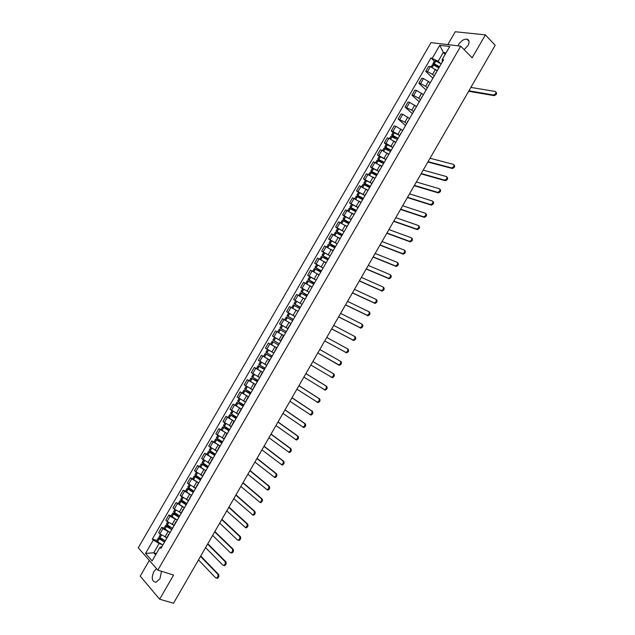 <?xml version="1.0" encoding="UTF-8"?>
<svg xmlns="http://www.w3.org/2000/svg" width="635" height="635" viewBox="0 0 635 635"><rect width="100%" height="100%" fill="white"/><g stroke="black" fill="none" stroke-linecap="round" stroke-linejoin="round"><path stroke-width="0.95" d="M156.551 568.65L153.837 571.635C151.178 578.183 151.924 581.7 156.067 582.2L159.972 578.691L161.488 571.278M464.121 49.625L467.971 45.561C469.725 42.053 469.36 39.91 466.892 39.132C463.82 39.053 461.066 40.823 458.645 44.458L457.986 45.831M149.32 560.411L140.224 576.128L159.647 599.21L173.514 603.25L495.165 45.283L485.394 34.869L455.255 31.75L447.81 44.617M460.724 46.164L431.03 42.601L138.255 547.807L157.845 570.127L460.724 46.164L472.138 57.833L485.394 34.869M159.647 599.21L173.577 575.088L157.845 570.127M436.84 70.652L430.403 66.604L428.641 66.342L425.728 71.366L427.49 71.644L432.562 74.374L434.213 75.954M438.856 67.921L435.912 73.009M432.903 78.216L425.728 71.366M435.38 73.93L435.316 73.287M429.958 82.55L423.505 78.518L421.759 78.224L418.846 83.256L420.584 83.558L425.664 86.296L427.323 87.852M431.895 79.954L428.95 85.042M426.077 90.019L418.846 83.256M428.442 85.923L428.363 85.304M423.061 94.464L416.608 90.44L414.869 90.122L411.956 95.163L413.679 95.488L418.759 98.234L420.433 99.774M424.926 91.996L421.981 97.099M419.243 101.83L411.956 95.163M421.497 97.933L421.402 97.33M416.163 106.394L409.694 102.378L407.972 102.037L405.051 107.077L411.845 110.188L413.528 111.704M417.957 104.053L414.996 109.164M412.401 113.657L405.051 107.077M414.536 109.958L414.441 109.379M409.257 118.332L402.773 114.324L401.066 113.959L398.145 119.007L404.916 122.15L406.622 123.642M410.972 116.126L408.011 121.237M405.551 125.5L398.145 119.007M407.575 121.991L407.464 121.436M402.336 130.286L395.851 126.286L394.16 125.897L391.231 130.953L392.922 131.358L399.082 135.064M403.979 128.214L401.018 133.334M393.081 132.532L391.231 130.953M400.606 134.041L400.479 133.501M395.414 142.256L388.914 138.263L387.239 137.851L384.31 142.907L385.985 143.335L392.168 147.058M396.978 140.311L394.017 145.439M386.167 144.47L384.31 142.907M393.629 146.106L393.486 145.59M388.485 154.234L381.976 150.257L380.309 149.812L377.38 154.876L385.255 159.067M389.969 152.424L387.009 157.551M379.254 156.416L377.38 154.876M386.644 158.178L386.493 157.686M381.548 166.235L373.372 161.79L370.443 166.862L378.341 171.093M382.961 164.552L379.984 169.688M372.332 168.378L370.443 166.862M379.651 170.275L379.484 169.791M374.602 178.237L366.435 173.776L363.498 178.856L371.419 183.134M375.936 176.697L372.959 181.832M365.403 180.348L363.498 178.856M372.65 182.372L372.475 181.92M367.649 190.262L359.481 185.785L356.545 190.865L364.49 195.191M368.903 188.849L365.927 193.993M358.457 192.334L356.545 190.865M365.641 194.493L365.45 194.056M360.688 202.295L352.528 197.802L349.583 202.89L357.568 207.264M361.863 201.017L358.886 206.169M351.512 204.335L349.583 202.89M358.624 206.621L358.418 206.208M353.711 214.344L345.559 209.828L342.614 214.924L350.655 219.361M354.822 213.193L351.838 218.353M344.559 216.352L342.614 214.924M351.599 218.765L351.385 218.369M346.734 226.401L338.59 221.869L335.637 226.973L343.741 231.481M347.766 225.385L344.781 230.553M337.598 228.378L335.637 226.973M339.749 238.474L331.605 233.926L328.652 239.038L336.844 243.626M340.701 237.601L337.709 242.768M330.629 240.411L328.652 239.038M332.764 250.563L324.62 245.999L321.659 251.111L329.978 255.802M333.629 249.817L330.637 254.992M323.652 252.468L321.659 251.111M325.763 262.668L317.619 258.08L314.658 263.2L323.112 268.002L316.69 264.501L315.055 267.327L321.127 271.439M326.557 262.057L323.556 267.232M316.667 264.533L314.658 263.2M318.754 274.78L310.618 270.177L307.65 275.304L316.103 280.114L309.69 276.59L308.046 279.424L314.182 283.448M319.469 274.304L316.468 279.487M309.674 276.614L307.65 275.304M311.737 286.909L303.609 282.289L300.641 287.417L309.086 292.243L302.681 288.695L301.038 291.528L307.221 295.473M312.372 286.568L309.372 291.759M302.673 288.703L300.641 287.417M304.26 298.767L296.585 294.418L293.616 299.545L302.062 304.387L293.616 299.545M305.268 298.847L302.268 304.046M296.354 310.404L289.56 306.554L286.583 311.69L295.029 316.548M298.164 311.134L295.148 316.341M288.806 313.023L286.583 311.69M290.639 323.374L282.519 318.699L279.543 323.85L287.988 328.716M291.044 323.437L287.695 328.47M284.583 326.795L279.543 323.85M283.916 335.756L275.479 330.867L272.494 336.018L280.606 340.709M283.932 335.732L275.479 330.867M275.328 337.677L280.9 340.971M276.876 347.932L268.43 343.043L265.446 348.202L273.55 352.909M270.947 344.456L268.43 343.043M276.463 347.877L273.764 353.314M269.812 360.14L261.374 355.235L258.381 360.394L266.486 365.125M263.517 356.41L261.374 355.235M269.335 360.196L266.621 365.665M262.747 372.364L254.302 367.443L251.309 372.61L259.35 377.325M256.445 368.578L254.302 367.443M262.199 372.539L259.461 378.031M255.667 384.596L247.229 379.659L244.237 384.834L252.325 389.596M249.38 380.77L247.229 379.659M255.056 384.889L252.301 390.414M250.571 393.406L243.951 390.152L242.3 393.009L248.587 396.835L240.149 391.89L237.149 397.073L245.237 401.852M242.316 392.978L240.149 391.89M247.896 397.256L245.134 402.804M241.411 409.059L233.053 404.138L230.053 409.321L238.141 414.123M235.236 405.201L233.053 404.138M240.736 409.631L237.95 415.211M234.148 421.259L225.957 416.401L222.948 421.592L231.037 426.41M228.155 417.441L225.957 416.401M233.569 422.029L230.767 427.633M226.917 433.491L218.853 428.673L215.844 433.872L223.917 438.706M221.067 429.689L218.853 428.673M226.393 434.435L223.576 440.071M219.71 445.762L211.741 440.96L208.724 446.159L216.797 451.017M219.416 447.254L219.654 446.849M213.963 441.952L211.741 440.96M219.202 446.857L216.368 452.525M212.511 458.049L204.613 453.263L201.597 458.47L209.669 463.344M212.209 459.708L212.471 459.264M206.859 454.231L204.613 453.263M212.011 459.288L209.161 464.987M205.319 470.36L197.485 465.574L194.469 470.789L202.533 475.678M204.994 472.186L205.28 471.686M199.747 466.519L197.485 465.574M204.811 471.742L201.946 477.464M198.136 482.695L190.349 477.901L187.325 483.124L195.382 488.029M197.771 484.672L198.088 484.132M192.619 478.822L190.349 477.901M197.596 484.203L194.715 489.958M190.945 495.038L183.197 490.244L180.173 495.475L188.23 500.396M190.54 497.173L190.881 496.586M185.491 491.141L183.197 490.244M190.381 496.681L187.484 502.468M183.745 507.405L176.046 502.603L173.014 507.833L174.252 509.072L181.07 512.778M183.301 509.691L183.666 509.056M178.356 503.476L176.046 502.603M183.15 509.175L180.237 514.985M176.554 519.787L170.116 516.223L168.886 514.969L165.854 520.208L167.076 521.47L173.895 525.169M176.054 522.216L176.443 521.541M171.204 515.818L168.886 514.969M175.919 521.676L172.982 527.526M169.347 532.186L162.925 528.637L161.711 527.352L158.679 532.598L159.885 533.892L166.719 537.583M168.799 534.757L169.212 534.043M164.052 528.177L161.711 527.352M168.672 534.202L165.727 540.075M445.198 54.348L443.293 52.451L438.206 61.238L440.42 63.413M442.222 62.111L442.23 59.468L449.739 46.498L439.777 45.283L443.293 52.451L446.08 52.816M162.052 546.425L159.98 547.33L160.925 548.37L443.635 59.666L442.23 59.468M159.98 547.33L152.122 560.919L145.526 553.442L153.297 540.028L159.091 543.568L153.773 552.752L155.638 554.831M438.206 61.238L430.99 57.912L152.368 539.02L153.297 540.028M432.348 58.102L439.777 45.283M156.353 553.601L153.773 552.752L145.526 553.442M162.139 544.6L159.091 543.568M434.364 61.206L430.99 57.912M156.885 540.552L152.368 539.02M468.924 90.805L493.379 94.98C495.871 94.099 496.53 92.932 495.363 91.48L470.884 87.416M496.078 92.146C497.149 93.639 496.459 94.805 494.022 95.623L468.662 91.273M439.547 66.731L434.165 63.746L432.911 63.722L433.88 65.127M432.911 63.722L434.515 60.952L435.769 60.968L441.15 63.952M431.141 66.778L432.205 64.945L433.459 64.968L438.801 67.921M435.023 65.619L433.911 64.31L434.618 64.357L439.341 67.08M436.086 69.913L436.928 70.509M428.069 161.679L451.62 167.91C453.946 167.013 454.549 165.83 453.438 164.362L430.038 158.266M454.112 164.957C455.224 166.426 454.62 167.608 452.295 168.505L427.871 162.02M398.129 138.335L392.74 135.311L391.565 135.144L393.748 137.335M391.565 135.144L393.184 132.35L399.748 135.533M389.628 138.493L390.858 136.374L397.415 139.557M395.153 138.097L392.835 136.12L392.565 135.731L393.136 135.811L397.978 138.589M394.557 141.526L395.486 142.145M421.235 173.538L444.627 180.118C446.929 179.213 447.524 178.022 446.421 176.562L423.204 170.116M447.103 177.141C448.207 178.61 447.611 179.8 445.31 180.697L421.053 173.855M391.192 150.312L385.81 147.288L384.651 147.098L387.167 149.503M384.651 147.098L386.27 144.304L392.819 147.511M382.683 150.487L383.937 148.328L390.485 151.543M388.683 150.36L385.651 147.685L391.057 150.551M387.596 153.503L388.549 154.13M414.393 185.404L437.634 192.334C439.904 191.429 440.492 190.238 439.404 188.77L416.369 181.983M440.087 189.341C441.182 190.81 440.587 192 438.325 192.913L414.218 185.706M384.254 162.306L377.722 159.06L380.659 161.734M377.722 159.06L379.341 156.258L385.882 159.496M375.729 162.504L377.015 160.29L383.548 163.536M382.333 162.727L378.73 159.647L384.127 162.528M380.635 165.489L381.611 166.124M407.543 197.294L430.625 204.565C432.872 203.652 433.451 202.462 432.371 200.985L409.519 193.865M433.062 201.557C434.142 203.025 433.562 204.216 431.324 205.129L407.384 197.564M377.309 174.307L370.792 171.037L374.253 174.061M370.792 171.037L372.412 168.235L378.936 171.498M368.768 174.53L370.078 172.268L376.603 175.538M376.237 175.292L371.792 171.625L377.19 174.522M373.658 177.49L374.658 178.141M400.685 209.185L423.616 216.813C425.831 215.892 426.403 214.701 425.331 213.225L402.661 205.756M426.029 213.781C427.101 215.257 426.529 216.448 424.315 217.368L400.534 209.447M370.364 186.325L363.847 183.023L368.014 186.515M363.847 183.023L365.474 180.221L371.991 183.515M361.799 186.563L363.141 184.261L369.649 187.563M369.681 187.5L364.855 183.61L370.245 186.523M366.673 189.508L367.705 190.167M393.819 221.099L416.592 229.068C418.775 228.148 419.346 226.949 418.29 225.473L395.795 217.662M418.989 226.02C420.045 227.497 419.481 228.695 417.298 229.616L393.684 221.329M363.403 198.358L356.902 195.032L362.109 199.215M356.902 195.032L358.529 192.222L365.03 195.548M354.822 198.62L356.187 196.263L362.688 199.596M362.776 199.438L357.91 195.612L363.299 198.541M359.672 201.525L360.736 202.2M386.945 233.021L409.559 241.34C411.718 240.419 412.274 239.212 411.234 237.736L388.93 229.576M411.94 238.276C412.988 239.76 412.433 240.959 410.273 241.879L386.818 233.235M356.433 210.407L349.948 207.042L355.759 211.566M349.948 207.042L351.576 204.232L358.061 207.589M347.837 210.685L349.234 208.28L355.719 211.645M355.862 211.384L350.949 207.629L356.338 210.566M352.655 213.558L353.766 214.257M380.063 244.951L402.526 253.627C404.654 252.698 405.201 251.5 404.17 250.015L382.048 241.506M404.884 250.547C405.924 252.031 405.376 253.23 403.241 254.159L379.952 245.15M349.456 222.464L342.979 219.075L348.845 223.52M342.979 219.075L344.615 216.257L351.091 219.647M340.852 222.758L342.265 220.313L348.742 223.703M348.94 223.353L343.987 219.662L349.369 222.615M345.63 225.6L346.781 226.322M373.174 256.905L395.478 265.93C397.581 265.001 398.121 263.787 397.097 262.303L375.166 253.452M397.82 262.827C398.844 264.311 398.304 265.517 396.2 266.446L373.078 257.072M342.471 234.537L336.01 231.116L341.932 235.474M336.01 231.116L337.645 228.298L344.106 231.712M333.851 234.855L335.296 232.354L341.757 235.775M342.011 235.331L337.018 231.704L342.392 234.672M338.582 237.649L339.796 238.395M366.284 268.867L388.422 278.241C390.501 277.312 391.033 276.098 390.025 274.614L368.268 265.414M390.747 275.122C391.763 276.614 391.224 277.82 389.152 278.757L366.197 269.018M335.478 246.626L329.033 243.173L335.002 247.452M329.033 243.173L330.668 240.355L337.114 243.792M326.842 246.959L328.319 244.411L334.764 247.864M335.082 247.317L330.041 243.761L335.415 246.737M331.51 249.698L332.803 250.492M359.378 280.837L381.357 290.576C383.405 289.631 383.929 288.417 382.937 286.933L361.371 277.384M383.667 287.433C384.667 288.925 384.143 290.139 382.095 291.076L359.307 280.972M328.478 258.723L322.048 255.246L328.073 259.437M322.048 255.246L323.683 252.42L330.121 255.889M319.826 259.08L321.326 256.484L327.763 259.969M328.136 259.326L323.056 255.826L328.422 258.826M324.406 261.755L325.803 262.596M352.465 292.83L374.285 302.911C376.309 301.974 376.825 300.76 375.841 299.26L354.457 289.369M376.079 299.418L376.579 299.76C377.563 301.252 377.047 302.466 375.031 303.411L352.401 292.933M321.477 270.835L315.055 267.327M312.801 271.209L314.333 268.565L320.754 272.082M321.183 271.343L316.063 267.914L321.421 270.923M317.254 273.796L318.786 274.717M345.551 304.824L367.205 315.27C369.205 314.325 369.713 313.103 368.737 311.61L347.543 301.363M368.935 311.737L369.483 312.095C370.459 313.595 369.951 314.809 367.951 315.754L345.496 304.911M314.46 282.964L308.046 279.424M305.768 283.361L307.332 280.662L313.738 284.21M314.222 283.369L309.062 280.011L314.42 283.027M310.031 285.821L311.769 286.845M338.622 316.841L360.116 327.644C362.085 326.692 362.593 325.469 361.625 323.969L340.622 313.373M361.775 324.064L362.379 324.445C363.339 325.945 362.839 327.168 360.87 328.112L338.582 316.905M307.435 295.1L301.038 291.528M298.736 295.513L300.323 292.775L306.713 296.347M307.253 295.418L302.054 292.116L307.403 295.156M302.609 297.744L304.744 298.998M331.692 328.866L353.02 340.027C354.965 339.074 355.457 337.852 354.513 336.344L333.692 325.398M354.616 336.407L355.267 336.812C356.219 338.312 355.719 339.542 353.774 340.495L331.66 328.914M300.403 307.253L294.021 303.657L300.26 307.515M291.687 307.689L293.299 304.903L299.68 308.507M300.284 307.475L295.037 304.236L300.387 307.292M294.513 309.301L297.712 311.158M324.747 340.908L345.908 352.425C347.829 351.472 348.321 350.242 347.385 348.734L326.747 337.439M347.44 348.774L348.147 349.194C349.083 350.703 348.591 351.933 346.678 352.877L324.731 340.931M293.37 319.421L286.996 315.793L293.283 319.564M286.996 315.793L288.639 312.952L295.013 316.571M286.155 320.746L290.655 323.342L284.639 319.881L286.274 317.04L292.648 320.675M293.299 319.54L288.012 316.381L293.354 319.445M338.185 364.72L338.796 364.839C340.685 363.887 341.17 362.648 340.249 361.132L341.019 361.585C341.94 363.101 341.463 364.331 339.566 365.284L317.802 352.965L338.963 365.165M286.322 331.605L279.964 327.946L286.322 331.605M279.964 327.946L281.607 325.096L287.972 328.755M283.948 335.709L277.59 332.034L279.241 329.192L285.599 332.851M319.802 349.488L340.249 361.132M331.041 377.134L331.668 377.269C333.542 376.309 334.018 375.071 333.105 373.555L333.883 373.991C334.796 375.507 334.32 376.745 332.446 377.706L310.84 365.03M279.265 343.797L272.923 340.106L274.566 337.256M278.551 345.035L272.201 341.352L278.543 345.051M272.201 341.352L270.55 344.202L276.892 347.901M283.583 335.566L280.575 340.773L276.59 338.407M333.883 373.991L312.857 361.537L333.105 373.555M303.879 377.111L324.541 389.707C326.382 388.747 326.858 387.509 325.953 385.985L326.739 386.413C327.636 387.937 327.168 389.176 325.318 390.136L323.985 389.62M272.209 356.005L265.874 352.282L267.502 349.464M269.303 350.52L271.677 351.869M271.605 357.045L265.152 353.536L271.478 357.259M265.152 353.536L263.501 356.386L269.827 360.116M271.494 357.227L266.168 354.116L271.582 357.076M305.887 373.626L325.953 385.985M326.739 386.413L305.911 373.586M296.902 389.207L317.397 402.161C319.214 401.201 319.683 399.955 318.794 398.431L319.58 398.851C320.469 400.375 320.008 401.622 318.183 402.582L316.873 402.098M265.136 368.229L258.818 364.474L260.421 361.696M264.041 363.799L266.454 365.181M264.604 369.149L258.088 365.728L264.406 369.483M258.088 365.728L256.437 368.578L262.755 372.34M266.478 365.141L265.732 364.72M264.438 369.435L259.104 366.308L264.573 369.205M298.918 385.715L318.794 398.431M319.58 398.851L298.95 385.659M289.925 401.312L310.245 414.631C312.047 413.671 312.507 412.417 311.626 410.885L312.42 411.297C313.301 412.829 312.841 414.076 311.039 415.044L309.745 414.584M258.056 380.46L251.754 376.674L253.333 373.944M257.5 376.349L259.374 377.412M257.588 381.27L251.023 377.928L257.334 381.714M251.023 377.928L249.372 380.786L255.675 384.58M257.365 381.651L252.039 378.516L257.548 381.341M291.941 397.82L311.626 410.885M312.42 411.297L291.989 397.74M282.94 413.433L303.085 427.117C304.863 426.148 305.316 424.894 304.451 423.362L305.252 423.767C306.118 425.299 305.665 426.553 303.887 427.514L302.617 427.077M250.976 392.708L244.681 388.898L246.237 386.207M253.667 383.564L250.666 388.747L252.293 389.66M243.951 390.152L250.246 393.97M250.293 393.89L244.967 390.731L250.515 393.494M284.956 409.94L304.451 423.362M305.252 423.767L285.012 409.837M275.947 425.569L295.918 439.618C297.672 438.65 298.125 437.388 297.267 435.848L298.077 436.245C298.926 437.785 298.474 439.039 296.728 440.007L295.481 439.595M243.88 404.971L237.601 401.13L239.133 398.478M243.721 401.098L245.197 401.923M243.546 405.551L236.871 402.384L243.149 406.233M236.871 402.384L235.212 405.249L241.49 409.099M243.205 406.138L237.887 402.971L243.483 405.662M277.963 422.069L297.267 435.848M298.077 436.245L278.035 421.942M268.938 437.713L288.742 452.128C290.473 451.16 290.917 449.897 290.076 448.35L290.894 448.731C291.727 450.278 291.282 451.541 289.552 452.509L288.814 452.342M236.776 417.251L230.513 413.369L232.021 410.766M236.72 413.441L238.101 414.195M236.506 417.711L229.783 414.631L236.045 418.505M229.783 414.631L228.124 417.497L234.386 421.386M236.109 418.394L230.799 415.211L236.434 417.838M270.962 434.213L290.076 448.35M290.894 448.731L271.042 434.062M261.93 449.874L281.559 464.653C283.266 463.685 283.702 462.423 282.877 460.867L283.694 461.24C284.52 462.796 284.083 464.058 282.377 465.026L281.623 464.852M229.664 429.538L223.417 425.633L224.893 423.069M229.695 425.783L230.989 426.482M229.465 429.887L222.687 426.887L228.941 430.8M222.687 426.887L221.02 429.76L227.274 433.681M229.013 430.673L223.703 427.474L229.378 430.03M263.954 446.365L282.877 460.867M283.694 461.24L264.049 446.199M254.913 462.05L274.36 477.195C276.05 476.226 276.487 474.956 275.669 473.4L276.495 473.758C277.305 475.321 276.876 476.583 275.185 477.56L274.415 477.377M222.552 441.841L216.313 437.904L217.765 435.388M222.639 438.126L223.869 438.785M222.417 442.079L215.583 439.166L221.821 443.103M215.583 439.166L213.916 442.039L220.154 445.984M221.901 442.96L216.598 439.745L222.321 442.238M256.937 458.541L275.669 473.4M276.495 473.758L257.048 458.351M247.888 474.242L267.16 489.752C268.819 488.775 269.256 487.505 268.454 485.942L269.288 486.299C270.089 487.863 269.653 489.133 267.986 490.109L267.2 489.918M215.424 454.16L209.201 450.191L210.63 447.715M215.567 450.477L216.749 451.104M215.36 454.279L208.47 451.453L214.694 455.422M208.47 451.453L206.804 454.327L213.027 458.311M214.789 455.263L209.487 452.033L215.249 454.462M249.912 470.725L268.454 485.942M269.288 486.299L250.031 470.511M240.855 486.442L259.945 502.325C261.588 501.348 262.017 500.07 261.231 498.499L262.065 498.848C262.858 500.412 262.43 501.69 260.787 502.666L259.985 502.468M205.891 470.646L199.676 466.63L201.343 463.756L208.288 466.495L202.073 462.486L203.486 460.058M208.47 462.828L209.613 463.431M201.343 463.756L207.558 467.757M207.661 467.582L202.367 464.336L208.177 466.693M242.88 482.917L261.231 498.499M262.065 498.848L243.014 482.687M233.807 498.658L252.722 514.906C254.349 513.929 254.77 512.651 254 511.072L254.841 511.405C255.619 512.985 255.191 514.263 253.571 515.239L252.754 515.033M201.152 478.838L194.945 474.805L196.334 472.416M201.358 475.202L202.478 475.774M199.755 478.123L194.215 476.067L200.414 480.1M194.215 476.067L192.548 478.949L198.747 482.997M200.533 479.909L195.239 476.655L201.089 478.941M235.839 495.133L254 511.072M254.841 511.405L235.99 494.879M226.758 510.881L245.499 527.51C247.102 526.526 247.523 525.248 246.761 523.661L247.602 523.986C248.372 525.574 247.952 526.852 246.348 527.828L245.515 527.621M193.389 492.252L188.103 488.982L194 491.204L187.809 487.132L189.166 484.791M194.239 487.577L195.326 488.132M191.754 490.022L187.079 488.394L193.27 492.466M187.079 488.394L185.412 491.284L191.595 495.356M228.798 507.357L246.761 523.661M247.602 523.986L228.957 507.079M219.702 523.129L237.419 539.901L238.26 540.123C239.84 539.139 240.26 537.853 239.506 536.265L240.363 536.583C241.117 538.17 240.697 539.456 239.109 540.433L238.268 540.218M186.841 503.571L180.665 499.475L181.999 497.173M187.111 499.967L188.166 500.507M183.983 502.055L179.935 500.737L186.111 504.833M179.935 500.737L178.26 503.626L184.436 507.73M186.238 504.611L180.959 501.325L185.817 503.063M221.742 519.597L239.506 536.265M240.363 536.583L221.909 519.295M212.638 535.384L230.156 552.521L231.005 552.752C232.577 551.767 232.989 550.481 232.251 548.878L233.108 549.188C233.847 550.783 233.434 552.077 231.87 553.053L231.021 552.823M179.681 515.953L173.514 511.826L174.823 509.572M179.959 512.366L181.007 512.889M176.347 514.159L172.784 513.096L173.538 514.017L178.943 517.223M172.784 513.096L171.109 515.993L177.268 520.128M179.086 516.985L173.807 513.683L177.935 515.08M214.678 531.844L232.251 548.878M233.108 549.188L214.86 531.527M205.565 547.648L222.885 565.158L223.75 565.396C225.298 564.412 225.711 563.118 224.988 561.515L225.854 561.808C226.576 563.412 226.171 564.706 224.623 565.69L223.758 565.452M172.506 528.352L166.354 524.2L167.64 521.986M172.807 524.78L173.831 525.288M168.791 526.328L165.624 525.47L166.362 526.415L171.767 529.63M165.624 525.47L163.941 528.368L170.085 532.527M171.918 529.368L167.005 526.51L166.648 526.05L167.124 526.09L170.236 527.201M207.605 544.108L224.988 561.515M225.854 561.808L207.804 543.766M198.485 559.935L215.614 577.802L216.487 578.056C218.019 577.064 218.424 575.77 217.71 574.159L218.583 574.445C219.297 576.056 218.892 577.35 217.36 578.334L216.487 578.088M165.322 540.766L159.917 537.551L159.187 536.583L160.441 534.416M165.64 537.21L166.648 537.702M161.298 538.551L158.448 537.853L159.187 538.829L164.584 542.044M158.448 537.853L156.774 540.75L157.591 541.798L162.901 544.949M164.743 541.766L159.837 538.909L159.48 538.44L159.964 538.464L162.631 539.385M200.525 556.387L217.71 574.159M218.583 574.445L200.739 556.022M164.909 536.956L167.957 531.693M172.101 524.526L175.141 519.271M179.284 512.112L182.316 506.865M186.46 499.713L189.492 494.474M193.627 487.331L196.652 482.092M200.779 474.956L203.811 469.733M207.931 462.605L210.955 457.383M215.074 450.263L218.091 445.04M222.21 437.928L225.227 432.721M229.33 425.617L232.347 420.41M236.45 413.314L239.458 408.114M243.562 401.026L246.57 395.827M257.754 376.491L260.755 371.308M264.843 364.244L267.835 359.069M271.923 352.012L274.915 346.837M278.995 339.788L281.98 334.621M286.052 327.581L289.036 322.421M293.108 315.389L296.093 310.237M300.157 303.212L303.133 298.061M307.197 291.044L310.166 285.909M314.222 278.9L317.198 273.756M321.247 266.756L324.215 261.628M328.263 254.635L331.232 249.507M335.272 242.522L338.233 237.403M342.273 230.426L345.226 225.314M349.266 218.345L352.219 213.233M356.243 206.272L359.196 201.168M363.22 194.215L366.173 189.119M370.189 182.166L373.134 177.078M377.15 170.14L380.095 165.052M384.104 158.123L387.048 153.043M391.049 146.113L393.986 141.041M397.986 134.128L400.923 129.056M404.916 122.15L407.845 117.086M411.845 110.188L414.766 105.124M418.759 98.234L421.68 93.178M425.664 86.296L428.585 81.248M432.562 74.374L435.483 69.334M167.076 521.47L170.116 516.223M174.252 509.072L177.292 503.825M181.427 496.681L184.46 491.442M188.595 484.307L191.619 479.076M195.747 471.94L198.771 466.717M202.898 459.597L205.923 454.374M210.034 447.262L213.058 442.047M217.17 434.935L220.186 429.728M224.298 422.632L227.306 417.433M231.41 410.337L234.418 405.146M238.522 398.058L241.522 392.867M245.618 385.794L248.618 380.611M252.714 373.547L255.715 368.363M259.794 361.307L262.795 356.132M266.875 349.083L269.867 343.916M273.947 336.867L276.931 331.708M281.003 324.675L283.988 319.516M288.06 312.491L291.036 307.34M295.1 300.323L298.085 295.172M302.141 288.163L305.117 283.027M309.174 276.019L312.142 270.891M316.19 263.89L319.159 258.762M323.207 251.777L326.168 246.658M330.208 239.673L333.177 234.561M337.209 227.584L340.169 222.472M344.202 215.511L347.154 210.407M351.187 203.446L354.132 198.35M358.156 191.397L361.109 186.301M365.125 179.364L368.07 174.276M372.086 167.338L375.031 162.258M379.039 155.329L381.976 150.257M385.985 143.335L388.914 138.263M392.922 131.358L395.851 126.286M399.844 119.388L402.773 114.324M406.765 107.434L409.694 102.378M413.679 95.488L416.608 90.44M420.584 83.558L423.505 78.518M427.49 71.644L430.403 66.604M159.885 533.892L162.925 528.637M493.998 95.623L493.355 94.972M434.269 63.786L435.88 61.008M434.165 63.746L435.769 60.968M432.181 67.167L433.459 64.968M434.134 64.754L434.411 64.286M432.284 67.215L433.562 65.008M452.096 168.473L451.414 167.878M392.843 135.358L394.462 132.556M392.74 135.311L394.359 132.517M390.652 138.93L392.033 136.541M390.747 138.978L392.136 136.581M445.079 180.665L444.397 180.078M385.913 147.328L387.533 144.526M385.81 147.288L387.429 144.486M383.699 150.932L385.096 148.519M383.802 150.979L385.199 148.558M438.063 192.865L437.372 192.294M378.976 159.321L380.595 156.512M378.873 159.274L380.5 156.464M376.745 162.949L378.158 160.504M376.841 163.005L378.262 160.552M431.038 205.081L430.339 204.518M372.031 171.315L373.658 168.513M371.927 171.275L373.555 168.465M369.776 174.982L371.213 172.506M369.88 175.038L371.316 172.553M424.005 217.313L423.299 216.757M365.077 183.332L366.705 180.523M364.974 183.285L366.601 180.475M362.807 187.031L364.26 184.523M362.902 187.079L364.363 184.563M416.957 229.56L416.25 229.013M358.116 195.358L359.743 192.548M358.013 195.31L359.64 192.5M355.822 199.088L357.299 196.548M355.925 199.144L357.402 196.596M409.908 241.816L409.194 241.276M351.147 207.399L352.774 204.581M351.044 207.351L352.671 204.534M348.837 211.161L350.329 208.59M348.933 211.217L350.425 208.637M402.852 254.087L402.13 253.555M344.17 219.456L345.797 216.63M344.067 219.408L345.702 216.583M341.844 223.25L343.352 220.647M341.94 223.298L343.448 220.694M395.78 266.375L395.057 265.851M337.185 231.521L338.82 228.695M337.082 231.473L338.717 228.648M334.835 235.347L336.367 232.712M334.939 235.402L336.463 232.759M388.707 278.67L387.977 278.162M330.192 243.602L331.827 240.776M330.089 243.554L331.724 240.728M327.827 247.459L329.374 244.792M327.922 247.515L329.47 244.84M381.627 290.989L380.889 290.489M323.191 255.699L324.826 252.865M323.088 255.643L324.731 252.817M320.81 259.588L322.374 256.889M320.905 259.644L322.469 256.937M374.531 303.316L373.793 302.824M316.182 267.803L317.817 264.97M316.079 267.756L317.722 264.922M313.785 271.732L315.365 268.994M313.88 271.78L315.46 269.049M367.435 315.659L366.689 315.174M309.166 279.924L310.809 277.09M309.07 279.876L310.705 277.035M306.745 283.885L308.348 281.115M306.848 283.94L308.443 281.17M360.331 328.009L359.577 327.541M302.141 292.06L303.784 289.219M302.046 292.005L303.689 289.171M299.704 296.053L301.323 293.251M299.799 296.101L301.419 293.306M353.211 340.384L352.457 339.916M295.108 304.213L296.759 301.363M295.013 304.157L296.656 301.315M292.656 308.229L294.291 305.403M292.751 308.285L294.386 305.459M346.091 352.766L345.329 352.306M288.068 316.373L289.719 313.523M287.972 316.317L289.623 313.468M285.607 320.413L287.25 317.563M285.702 320.469L287.345 317.619M281.027 328.549L282.67 325.699M280.924 328.493L282.575 325.644M278.551 332.589L280.202 329.74M278.654 332.645L280.297 329.795M273.971 340.733L275.622 337.883M273.875 340.677L275.526 337.828M271.494 344.781L273.145 341.932M271.589 344.837L273.248 341.987M266.906 352.941L268.557 350.083M266.811 352.877L268.462 350.028M264.43 356.989L266.089 354.132M264.525 357.045L266.184 354.187M259.834 365.157L261.469 362.331M259.739 365.093L261.374 362.267M257.358 369.213L259.017 366.347M257.453 369.268L259.112 366.411M252.754 377.38L254.381 374.587M252.659 377.325L254.278 374.523M250.277 381.445L251.936 378.579M250.373 381.5L252.031 378.635M245.674 389.628L247.277 386.85M245.578 389.565L247.182 386.794M243.189 393.692L244.848 390.827M243.284 393.748L244.943 390.882M238.577 401.884L240.165 399.137M238.482 401.82L240.07 399.074M236.093 405.948L237.752 403.082M236.188 406.011L237.847 403.146M231.473 414.155L233.053 411.432M231.378 414.091L232.958 411.369M228.989 418.227L230.648 415.353M229.084 418.29L230.743 415.417M224.361 426.442L225.925 423.743M224.266 426.379L225.83 423.68M221.877 430.514L223.536 427.641M221.964 430.578L223.631 427.696M217.241 438.737L218.789 436.062M217.154 438.674L218.694 436.007M214.757 442.817L216.424 439.936M214.844 442.881L216.511 439.999M210.121 451.048L211.645 448.405M210.026 450.985L211.558 448.342M207.629 455.128L209.296 452.247M207.716 455.2L209.383 452.31M202.986 463.375L204.502 460.756M202.89 463.312L204.406 460.692M200.485 467.463L202.16 464.574M200.581 467.527L202.255 464.637M195.842 475.718L197.342 473.123M195.747 475.647L197.247 473.059M193.342 479.806L195.016 476.917M193.437 479.869L195.112 476.98M188.69 488.069L190.175 485.505M188.603 488.005L190.087 485.442M186.19 492.165L187.865 489.267M186.285 492.228L187.96 489.339M181.531 500.436L183.007 497.896M181.443 500.372L182.912 497.832M179.03 504.531L180.705 501.642M179.126 504.603L180.8 501.706M174.363 512.818L175.824 510.302M174.276 512.747L175.728 510.238M171.863 516.922L173.538 514.017M171.95 516.985L173.633 514.088M167.195 525.216L168.632 522.724M167.1 525.145L168.537 522.661M164.687 529.32L166.362 526.415M164.775 529.384L166.457 526.486M160.012 537.623L161.433 535.162M159.917 537.551L161.346 535.099M157.504 541.734L159.187 538.829M157.591 541.798L159.274 538.893M466.892 39.132L469.043 41.37M493.379 94.98L494.022 95.623M451.62 167.91L452.295 168.505M444.627 180.118L445.31 180.697M437.634 192.334L438.325 192.913M430.625 204.565L431.324 205.129M423.616 216.813L424.315 217.368M416.592 229.068L417.298 229.616M409.559 241.34L410.273 241.879M402.526 253.627L403.241 254.159M395.478 265.93L396.2 266.446M388.422 278.241L389.152 278.757M381.357 290.576L382.095 291.076M374.285 302.911L375.031 303.411M367.205 315.27L367.951 315.754M360.116 327.644L360.87 328.112M353.02 340.027L353.774 340.495M294.021 303.657L295.664 300.815M345.908 352.425L346.678 352.877M338.796 364.839L339.566 365.284M331.668 377.269L332.446 377.706M324.541 389.707L325.318 390.136M317.397 402.161L318.183 402.582M310.245 414.631L311.039 415.044M303.085 427.117L303.887 427.514M295.918 439.618L296.728 440.007M288.742 452.128L289.552 452.509M281.559 464.653L282.377 465.026M274.36 477.195L275.185 477.56M267.16 489.752L267.986 490.109M259.945 502.325L260.787 502.666M252.722 514.906L253.571 515.239M245.499 527.51L246.348 527.828M238.26 540.123L239.109 540.433M231.005 552.752L231.87 553.053M223.75 565.396L224.623 565.69M216.487 578.056L217.36 578.334"/></g></svg>
